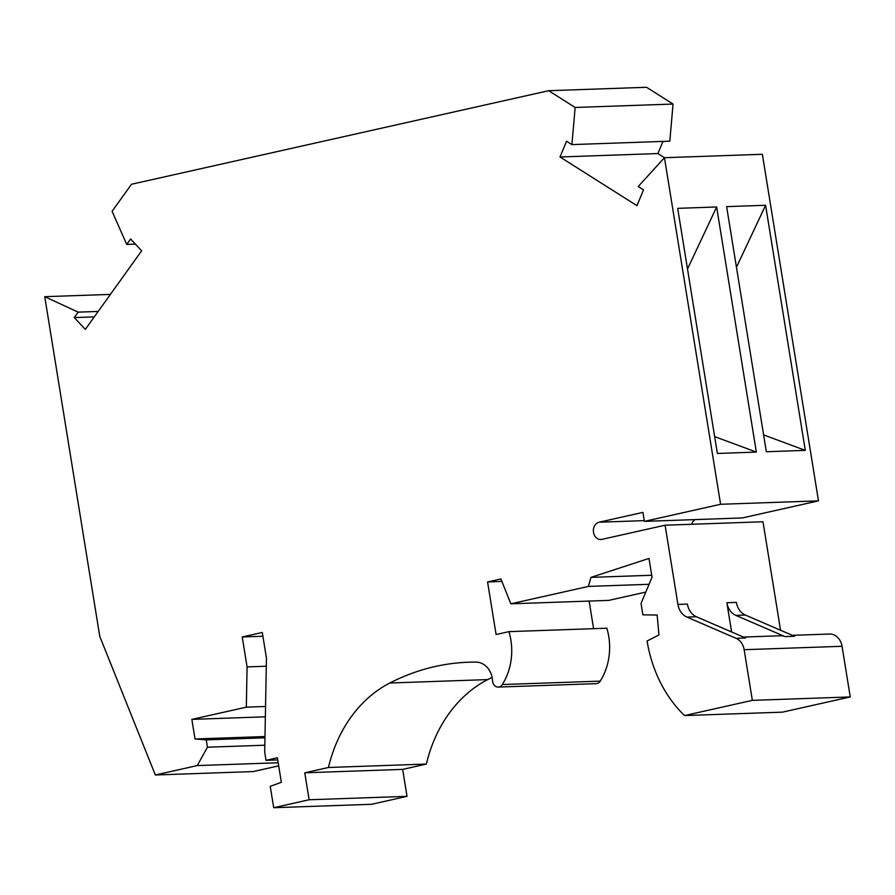 <?xml version="1.0" encoding="UTF-8"?>
<svg xmlns="http://www.w3.org/2000/svg" width="895" height="895" viewBox="0 0 895 895"><rect width="100%" height="100%" fill="white"/><g stroke="black" fill="none" stroke-linecap="round" stroke-linejoin="round"><path stroke-width="1.34" d="M695.079 519.603A8.726 7.149 -92 0 0 691.701 524.269M780.563 630.248L762.987 521.774L665.097 525.197L677.929 604.427A16.613 13.626 -92 0 0 686.901 617.08L736.07 638.325A14.958 12.261 88 0 1 744.148 649.703L842.05 646.291A14.958 12.261 88 0 0 829.486 634.04L792.343 635.338M508.942 631.635L606.844 628.212A55.669 45.645 88 0 1 600.209 681.129L502.308 684.541A55.669 45.645 88 0 0 508.942 631.635L496.087 634.51L487.574 581.94L500.898 578.953L510.866 603.812L588.407 586.415L590.946 577.387L648.998 558.435L652.041 577.23L641.044 603.398L642.89 614.843L657.131 615.033L658.966 634.947L647.096 640.999A124.125 101.784 88 0 0 684.552 715.564L782.454 712.151L850.25 696.948L842.05 646.291M510.866 603.812L608.757 600.388L645.798 592.087M593.598 628.67L589.123 601.082M600.209 681.129A6.645 5.448 88 0 1 596.115 683.657L498.213 687.069A6.645 5.448 88 0 1 492.552 680.826A19.936 16.356 88 0 0 476.095 662.099A269.182 220.729 88 0 0 468.6 662.21A269.182 220.729 88 0 0 389.828 683.008A132.93 109 88 0 0 328.476 767.485L426.378 764.062A132.93 109 88 0 1 487.73 679.596A269.182 220.729 88 0 1 492.093 677.414M277.73 759.911L266.016 760.325L277.383 757.774L281.354 782.286L270.234 786.347L273.702 807.715L371.593 804.292L407.024 796.349L402.661 769.387L426.378 764.062M278.692 765.863L253.24 771.568L155.338 774.992L99.77 636.39L44.75 296.692L78.178 312.142L98.181 311.449M673.051 104.055L575.149 107.467L571.905 144.598L669.807 141.175L673.051 104.055L646.548 87.285L548.646 90.708L131.498 184.258L112.099 211.321L126.721 244.436L130.614 238.999L141.656 250.801L85.327 329.382L74.285 317.58L78.178 312.142M662.971 141.421L657.903 153.56L664.459 157.71L762.361 154.287L818.489 500.864L742.279 517.948L644.378 521.371L720.587 504.277L664.459 157.71L638.202 186.54L643.527 189.908L636.949 205.671L560.001 156.983L566.58 141.231L571.905 144.598M575.149 107.467L548.646 90.708M264.83 745.211L207.439 747.213L197.247 765.583L155.338 774.992M207.439 747.213L206.242 739.863L195.02 738.99L191.843 719.39L246.326 707.162L265.546 706.491M262.895 636.244L242.232 636.96L247.076 666.898L246.326 707.162M242.232 636.96L262.291 632.463L266.453 658.194L264.696 752.158L266.016 760.325M273.702 807.715L309.133 799.761L407.024 796.349M402.661 769.387L304.759 772.799L309.133 799.761M304.759 772.799L328.476 767.485M502.308 684.541A6.645 5.448 88 0 1 498.213 687.069M684.552 715.564L752.348 700.36L744.148 649.703M644.266 520.633L599.135 522.199A8.726 7.149 -92 0 0 593.419 531.697A8.726 7.149 -92 0 0 600.836 539.506A8.726 7.149 -92 0 0 601.921 539.361L665.097 525.197M599.135 522.199L642.923 512.387L644.378 521.371M743.398 637.05L780.541 635.752A14.958 12.261 88 0 1 785.016 636.613L735.858 615.38A16.613 13.626 -92 0 1 726.874 602.727L731.607 631.959M850.25 696.948L752.348 700.36M651.728 575.261L590.946 577.387M501.894 581.437L487.574 581.94M588.407 586.415L649.065 584.301M247.076 666.898L266.307 666.227M714.646 436.615L756.342 452.087L717.376 453.452L677.683 208.345L716.649 206.98L687.505 268.981M756.342 452.087L716.649 206.98M720.587 504.277L818.489 500.864M763.603 434.914L805.299 450.375L766.333 451.74L726.628 206.633L765.594 205.279L736.451 267.269M805.299 450.375L765.594 205.279M657.903 153.56L560.001 156.983M135.413 244.134L126.721 244.436M94.288 316.886L74.285 317.58M110.398 294.399L44.75 296.692M197.247 765.583L278.2 762.764M264.965 737.816L206.242 739.863M264.987 736.551L195.02 738.99M265.356 716.817L191.843 719.39M785.016 636.613L794.525 636.278L745.356 615.044A16.613 13.626 88 0 1 736.384 602.391L726.874 602.727M736.07 638.325L745.569 637.99L696.411 616.756A16.613 13.626 88 0 1 687.427 604.103L677.929 604.427M487.73 679.596L389.828 683.008M745.356 615.044L735.858 615.38M696.411 616.756L686.901 617.08"/></g></svg>
